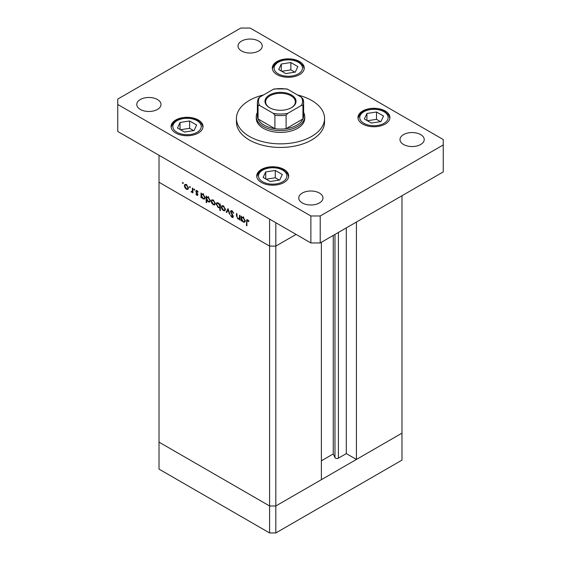 <?xml version="1.0" encoding="UTF-8"?>
<svg xmlns="http://www.w3.org/2000/svg" width="561" height="561" viewBox="0 0 561 561"><rect width="100%" height="100%" fill="white"/><g stroke="black" fill="none" stroke-linecap="round" stroke-linejoin="round"><path stroke-width="0.84" d="M275.83 222.724L275.83 246.104L269.596 246.104L275.83 246.104L296.075 234.414L275.83 246.104L275.83 505.973L269.596 505.973L159.015 442.131L159.015 469.108L269.596 532.95L275.83 532.95L401.985 460.118L401.985 433.141L275.83 505.973L269.596 505.973L269.596 532.95M321.383 242.282L321.383 479.676L275.83 505.973L275.83 532.95M356.424 222.051L356.424 459.438L346.305 453.597L338.409 458.155A2.055 1.185 180 0 1 335.506 458.155A2.055 1.185 180 0 1 334.973 457.622L333.262 453.933L321.383 460.791M356.424 459.438L401.985 433.141L401.985 195.747M269.596 246.104L159.015 182.262L159.015 442.131L269.596 505.973L269.596 219.127L159.015 155.285L159.015 182.262L269.596 246.104M333.262 453.933L333.262 235.424M346.305 453.597L346.305 227.892M239.989 218.727L237.983 219.042L236.49 215.852L236.49 213.503L236.98 213.783L237.037 217.03L238.067 218.531L239.421 218.089L239.498 215.235L239.989 215.522L239.989 220.122L239.267 219.183M239.989 218.075L239.063 218.608L239.989 217.766M230.48 211.574L230.915 210.648L232.037 210.768L233.699 213.103L233.236 213.159L232.037 211.413L230.971 211.869L233.039 215.543L232.99 217.486L232.002 217.366L230.55 215.466L230.992 215.333L232.058 216.756L232.857 216.42L230.48 211.574L231.952 210.726M232.1 210.81L230.971 211.869M232.058 216.756L233.278 216.174M228.032 208.622L229.926 214.309L229.393 214.007L228.068 209.891L226.749 212.479L226.216 212.17L228.032 208.622M224.905 210.733L223.383 210.613L221.875 208.987L221.329 207.037L221.953 205.684L223.383 205.859L225.452 209.414L224.814 210.789M214.772 204.884L213.25 204.765L211.742 203.131L211.195 201.182L211.813 199.828L213.25 200.004L215.319 203.566L214.681 204.933M201.792 193.903L203.103 194.148L205.186 197.738L204.59 199.043L203.089 198.903L201.476 197.037L201.476 197.886L200.992 197.605L200.992 193.005L201.644 193.973M182.851 182.458L183.307 183.244L182.851 183.503L182.402 182.718L182.851 182.458M183.307 183.244L182.851 183.503L183.307 183.244M187.935 189.387L186.413 189.274L184.906 187.64L184.359 185.691L184.983 184.338L186.413 184.513L188.482 188.068L187.844 189.443M189.913 186.532L190.368 187.318L189.913 187.577L189.457 186.792L189.913 186.532M190.368 187.318L189.913 187.577L190.368 187.318M192.886 191.687L191.42 192.164L190.999 191.757L192.304 191.119L192.395 188.04L192.886 188.328L192.886 192.928L192.395 191.967L192.128 192.206M191.511 191.652L192.886 190.782M194.316 189.071L194.772 189.856L194.316 190.123L193.861 189.338L194.316 189.071M194.772 189.856L194.316 190.123L194.772 189.856M197.914 194.702L197.605 195.41L196.911 195.326L195.887 194.085L196.217 193.882L196.911 194.765L197.423 194.443L196.006 192.086L196.154 190.516L196.988 190.614L198.124 191.897L197.802 192.135L197.009 191.196L196.308 191.525L197.914 194.702M196.911 194.765L197.844 194.204M197.43 190.95L196.308 191.525M206.967 196.89L208.278 197.135L210.354 200.726L209.765 202.03L208.264 201.883L206.651 199.982L206.651 202.731L206.16 202.451L206.16 195.992L206.82 196.96M220.347 207.381L218.236 207.64L216.153 204.05L216.749 202.745L218.25 202.893L219.856 204.751L219.856 203.902L220.347 204.183L220.347 210.641L219.856 210.354L219.688 207.787M241.91 217.065L243.222 217.303L245.297 220.901L244.701 222.205L243.208 222.058L241.595 220.2L241.595 221.048L241.104 220.768L241.104 216.167L241.763 217.128M248.144 220.15L246.903 221.623L246.903 225.81L246.412 225.529L246.791 219.681L247.689 219.807L249 221.286L248.712 221.609L247.163 220.389L247.913 219.954M187.023 188.924L186.413 189.274M185.256 187.437L184.906 187.64M184.962 185.34L184.359 185.691M184.85 185.971L186.42 188.706L187.528 188.812L187.991 187.788L186.42 185.074L185.298 184.948L184.85 185.971M186.869 184.821L186.42 185.074M188.433 187.528L187.991 187.788M192.886 192.36L192.395 192.64M192.886 191.322L191.42 192.164M192.977 191.266L192.556 190.859M191.378 191.539L190.999 191.757M197.914 194.751L196.911 195.326M197.654 193.734L197.29 193.952M197.1 192.928L196.722 193.145M196.371 191.876L196.006 192.086M196.967 190.607L195.817 191.266M201.476 197.325L200.992 197.605M203.692 198.552L203.089 198.903M201.476 195.579L203.082 198.328L204.232 198.461L204.695 197.451L203.089 194.702L201.911 194.569L201.476 195.579M203.538 194.443L203.089 194.702M205.137 197.191L204.695 197.451M206.651 202.163L206.16 202.451M208.867 201.539L208.264 201.883M206.651 198.566L208.257 201.315L209.4 201.441L209.863 200.438L208.257 197.689L207.079 197.556L206.651 198.566M208.706 197.43L208.257 197.689M210.312 200.179L209.863 200.438M213.86 204.414L213.25 204.765M212.093 202.928L211.742 203.131M211.799 200.831L211.195 201.182M211.679 201.462L213.257 204.204L214.365 204.302L214.828 203.278L213.257 200.572L212.135 200.438L211.679 201.462M213.706 200.312L213.257 200.572M215.27 203.019L214.828 203.278M220.347 210.073L219.856 210.354M218.825 207.304L218.236 207.64M216.777 203.692L216.153 204.05M220.347 204.47L219.856 204.751M219.856 206.21L218.257 203.461L217.107 203.327L216.644 204.337L218.243 207.086L219.428 207.212L220.347 205.929M218.699 203.201L218.257 203.461M223.993 210.263L223.383 210.613M222.226 208.783L221.875 208.987M221.932 206.686L221.329 207.037M221.812 207.311L223.39 210.052L224.498 210.158L224.961 209.127L223.39 206.42L222.268 206.294L221.812 207.311M223.839 206.16L223.39 206.42M225.403 208.874L224.961 209.127M229.758 213.797L229.393 214.007M228.432 209.681L228.068 209.891M227.191 211.609L226.216 212.17M233.628 212.928L233.236 213.159M232.527 211.132L232.037 211.413M233.348 216.595L232.002 217.366M232.85 215.193L232.499 215.396M232.128 214.141L231.763 214.344M239.989 219.554L239.498 219.835M238.565 218.706L237.983 219.042M241.595 220.48L241.104 220.768M243.811 221.714L243.208 222.058M241.595 218.741L243.201 221.49L244.344 221.616L244.806 220.613L243.201 217.864L242.022 217.731L241.595 218.741M243.649 217.605L243.201 217.864M245.255 220.354L244.806 220.613M246.903 225.242L246.412 225.529M248.446 220.48L248.018 220.732M263.523 94.949A44.053 25.434 0 0 0 236.447 118.42A44.053 25.434 0 0 0 249.35 136.4A44.053 25.434 0 0 0 297.358 141.919A44.053 25.434 0 0 0 324.553 118.42A44.053 25.434 0 0 0 311.65 100.433A44.053 25.434 0 0 0 297.477 94.949M236.447 118.42L236.447 122.018A44.053 25.434 0 0 0 249.35 139.998A44.053 25.434 0 0 0 297.358 145.509A44.053 25.434 0 0 0 324.553 122.018L324.553 118.42M157.459 99.535A12.118 6.991 0 0 0 144.261 98.021A12.118 6.991 0 0 0 136.779 104.479A12.118 6.991 0 0 0 140.327 109.43A12.118 6.991 0 0 0 153.532 110.945A12.118 6.991 0 0 0 161.007 104.479A12.118 6.991 0 0 0 157.459 99.535M385.239 111.001A15.967 9.221 0 0 0 367.834 109.002A15.967 9.221 0 0 0 357.981 117.522A15.967 9.221 0 0 0 362.658 124.037A15.967 9.221 0 0 0 380.056 126.036A15.967 9.221 0 0 0 389.916 117.522A15.967 9.221 0 0 0 385.239 111.001M284.006 169.45A15.967 9.221 0 0 0 266.601 167.451A15.967 9.221 0 0 0 256.742 175.965A15.967 9.221 0 0 0 261.419 182.486A15.967 9.221 0 0 0 278.824 184.485A15.967 9.221 0 0 0 288.684 175.965A15.967 9.221 0 0 0 284.006 169.45M198.342 119.991A15.967 9.221 0 0 0 180.944 117.992A15.967 9.221 0 0 0 171.084 126.513A15.967 9.221 0 0 0 175.761 133.027A15.967 9.221 0 0 0 193.166 135.026A15.967 9.221 0 0 0 203.019 126.513A15.967 9.221 0 0 0 198.342 119.991M299.581 61.542A15.967 9.221 0 0 0 282.176 59.543A15.967 9.221 0 0 0 272.316 68.063A15.967 9.221 0 0 0 276.994 74.585A15.967 9.221 0 0 0 294.399 76.584A15.967 9.221 0 0 0 304.258 68.063A15.967 9.221 0 0 0 299.581 61.542M420.673 134.605A12.118 6.991 0 0 0 407.468 133.09A12.118 6.991 0 0 0 399.993 139.549A12.118 6.991 0 0 0 403.541 144.493A12.118 6.991 0 0 0 416.739 146.014A12.118 6.991 0 0 0 424.221 139.549A12.118 6.991 0 0 0 420.673 134.605M319.433 193.054A12.118 6.991 0 0 0 306.236 191.532A12.118 6.991 0 0 0 298.754 197.998A12.118 6.991 0 0 0 302.302 202.942A12.118 6.991 0 0 0 315.506 204.456A12.118 6.991 0 0 0 322.982 197.998A12.118 6.991 0 0 0 319.433 193.054M258.698 41.086A12.118 6.991 0 0 0 245.494 39.572A12.118 6.991 0 0 0 238.018 46.037A12.118 6.991 0 0 0 241.567 50.981A12.118 6.991 0 0 0 254.764 52.496A12.118 6.991 0 0 0 262.246 46.037A12.118 6.991 0 0 0 258.698 41.086M256.272 116.618L256.272 118.42A24.228 13.99 0 0 0 263.368 128.308A24.228 13.99 0 0 0 289.771 131.344A24.228 13.99 0 0 0 304.728 118.42L304.728 116.618A24.228 13.99 180 0 1 289.771 129.542A24.228 13.99 180 0 1 263.368 126.513A24.228 13.99 180 0 1 256.272 116.618A24.228 13.99 180 0 1 257.373 112.452M240.788 28.05L117.747 99.087L117.747 104.479L310.871 215.978L320.212 215.978L443.253 144.941L443.253 139.549L250.129 28.05L240.788 28.05M117.747 104.479L117.747 131.456L310.871 242.955L320.212 242.955L443.253 171.918L443.253 144.941M310.871 215.978L310.871 242.955M320.212 215.978L320.212 242.955M194.064 130.559L196.623 125.033L189.618 120.987L180.046 122.466L177.479 127.992L184.485 132.038L194.064 130.559M180.046 129.472L180.046 122.466M193.615 130.629L189.618 128.322L180.495 129.731M189.618 128.322L189.618 120.987M279.722 180.011L282.288 174.485L275.276 170.439L265.704 171.918L263.137 177.444L270.15 181.498L279.722 180.011M265.704 178.931L265.704 171.918M279.273 180.081L275.276 177.774L266.152 179.19M275.276 177.774L275.276 170.439M295.296 72.11L297.863 66.584L290.85 62.537L281.278 64.017L278.712 69.543L285.724 73.589L295.296 72.11M281.278 71.023L281.278 64.017M294.848 72.18L290.85 69.873L281.727 71.282M290.85 69.873L290.85 62.537M380.954 121.569L383.521 116.036L376.515 111.99L366.936 113.476L364.377 119.002L371.382 123.048L380.954 121.569M366.936 120.482L366.936 113.476M380.505 121.632L376.515 119.332L367.385 120.741M376.515 119.332L376.515 111.99M269.518 107.67L269.518 107.67A15.526 8.962 180 0 1 269.518 94.991A15.526 8.962 180 0 1 291.482 94.991A15.526 8.962 180 0 1 291.482 107.67A15.526 8.962 180 0 1 269.518 107.67M291.243 107.81A14.867 8.583 0 0 0 295.367 101.871A14.867 8.583 0 0 0 291.012 95.805A14.867 8.583 0 0 0 274.813 93.946A14.867 8.583 0 0 0 265.634 101.871A14.867 8.583 0 0 0 269.757 107.81M259.694 105.51L258.06 105.461A23.127 13.352 180 0 1 257.373 102.235L257.373 115.72A23.127 13.352 0 0 0 258.06 118.953A23.127 13.352 0 0 0 264.147 125.159A23.127 13.352 0 0 0 274.904 128.679A23.127 13.352 0 0 0 286.096 128.679A23.127 13.352 0 0 0 302.94 118.953A23.127 13.352 0 0 0 303.627 115.72L303.627 102.235A23.127 13.352 180 0 1 302.94 105.461L301.306 105.51A22.026 12.714 0 0 0 301.306 97.158L287.73 89.318A22.026 12.714 0 0 0 273.27 89.318L259.694 97.158A22.026 12.714 0 0 0 259.694 105.51L273.27 113.343A22.026 12.714 0 0 0 287.73 113.343L301.306 105.51M303.627 112.452A24.228 13.99 180 0 1 304.728 116.618M258.06 105.461L258.06 118.953L274.904 128.679L274.904 115.187L273.27 113.343M287.73 113.343L286.096 115.187L286.096 128.679L302.94 118.953L302.94 105.461L302.94 112.495M273.27 89.318L274.273 88.919L286.727 88.919L287.73 89.318M301.306 97.158L302.94 99.002A23.127 13.352 180 0 1 303.627 102.235L302.856 98.659M259.694 97.158L258.144 98.659L257.373 102.235M334.973 457.622L334.973 234.435M338.409 458.155L338.409 232.45M192.886 189.309L192.395 189.59M236.98 215.571L236.49 215.852M239.989 216.616L239.498 216.904M246.924 220.985L246.412 221.279M177.01 132.312A14.207 8.205 0 0 0 197.1 132.312A14.207 8.205 0 0 0 197.1 120.713A14.207 8.205 0 0 0 177.01 120.713A14.207 8.205 0 0 0 177.01 132.312M262.667 181.764A14.207 8.205 0 0 0 282.758 181.764A14.207 8.205 0 0 0 282.758 170.165A14.207 8.205 0 0 0 262.667 170.165A14.207 8.205 0 0 0 262.667 181.764M278.242 73.863A14.207 8.205 0 0 0 298.333 73.863A14.207 8.205 0 0 0 298.333 62.264A14.207 8.205 0 0 0 278.242 62.264A14.207 8.205 0 0 0 278.242 73.863M363.9 123.322A14.207 8.205 0 0 0 383.99 123.322A14.207 8.205 0 0 0 383.99 111.716A14.207 8.205 0 0 0 363.9 111.716A14.207 8.205 0 0 0 363.9 123.322M286.096 115.187A23.127 13.352 180 0 1 274.904 115.187M185.298 184.948L186.231 184.415M187.528 188.812L188.475 188.265M191.988 191.666L192.886 191.147M197.262 194.8L197.893 194.429M196.49 191.14L197.177 190.74M201.911 194.569L203.468 193.671M204.232 198.461L205.179 197.914M207.079 197.556L208.643 196.659M209.4 201.441L210.347 200.894M212.135 200.438L213.068 199.905M214.365 204.302L215.312 203.762M219.428 207.212L220.347 206.679M217.107 203.327L218.054 202.787M222.268 206.294L223.201 205.754M224.498 210.158L225.445 209.611M232.668 216.834L233.334 216.455M242.022 217.731L243.586 216.834M244.344 221.616L245.29 221.069M202.977 127.193L201.995 124.374L197.977 120.622L193.776 118.883L187.037 117.985L180.376 118.876L176.175 120.594L172.963 123.182L171.126 127.193M288.635 176.652L287.66 173.833L283.642 170.081L279.434 168.342L272.702 167.444L266.033 168.328L261.84 170.053L258.628 172.641L256.791 176.652M304.209 68.751L303.235 65.932L299.216 62.18L295.009 60.441L288.277 59.536L281.608 60.427L277.415 62.145L274.203 64.739L272.365 68.751M389.874 118.203L388.892 115.384L384.874 111.632L380.667 109.893L373.935 108.995L367.273 109.879L363.072 111.604L359.86 114.192L358.023 118.203"/></g></svg>
